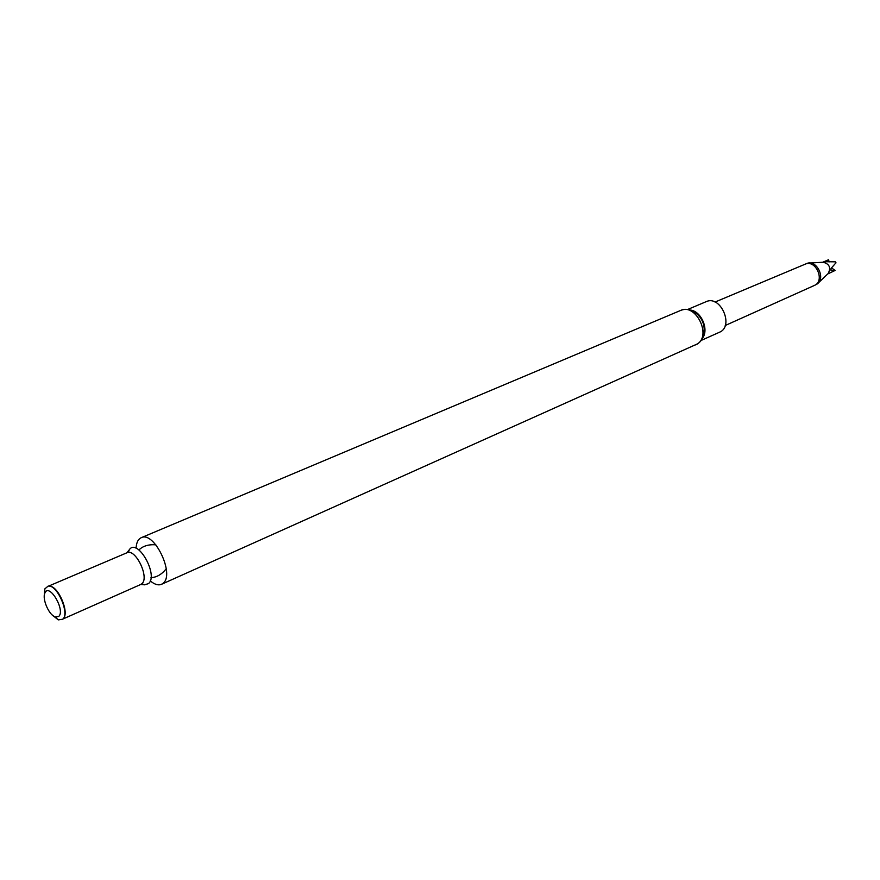 <?xml version="1.0" encoding="UTF-8"?>
<svg xmlns="http://www.w3.org/2000/svg" width="880" height="880" viewBox="0 0 880 880"><rect width="100%" height="100%" fill="white"/><g stroke="black" fill="none" stroke-linecap="round" stroke-linejoin="round"><path stroke-width="1.32" d="M136.092 548.273C136.356 542.696 138.072 539.176 141.24 537.702C154.154 530.673 175.164 574.442 163.086 583.286L161.502 584.309C158.257 585.618 154.517 584.463 150.26 580.866M128.172 552.002L129.305 549.758C137.368 537.361 158.95 575.366 148.478 583.627L144.54 584.815L142.824 584.089M56.386 618.068L54.868 616.836M44.715 593.483L44.847 591.536M49.687 586.201C58.586 586.212 69.883 613.514 63.129 618.684M44.242 596.97L44.803 588.907L48.147 586.102C56.991 584.111 70.026 613.624 62.766 619.212L58.267 619.883L51.997 614.801M58.718 616.462L55.264 616.99C49.027 615.186 41.943 598.873 44.869 593.087C49.016 582.241 65.736 610.379 58.718 616.462M701.195 340.417L719.411 332.277C734.481 326.491 720.621 294.613 706.112 301.686L687.742 309.452M805.101 264.22L806.421 263.659C816.299 258.764 826.331 278.322 816.915 284.163L814.341 285.461C825.429 281.138 815.826 259.061 805.112 264.209L715.022 302.06M818.213 283.03L828.113 273.592C831.171 267.762 829.532 263.978 823.174 262.24L809.523 263.043M829.147 261.932L828.575 259.754L825.319 261.723L835.329 261.822L835.978 262.779L831.072 268.411L830.94 270.215L835.164 270.435L831.545 267.905M835.164 270.435L827.739 273.944M836 262.911L835.329 261.822M161.502 584.309L697.532 343.849C711.667 334.961 695.541 303.017 680.691 310.42L141.24 537.702M128.656 551.507L129.305 549.758L126.907 552.783C135.531 548.064 149.809 577.753 141.79 583.781L140.69 584.496L144.54 584.815M695.684 344.905C699.6 343.112 702.262 339.889 703.692 335.247C705.595 324.874 702.097 316.844 693.22 311.157C688.853 309.034 684.673 308.792 680.691 310.42M702.669 337.953C709.06 329.307 701.228 311.278 690.547 310.057M150.986 577.61C156.552 577.445 161.645 574.497 166.265 568.777M155.848 544.808C148.489 544.291 142.868 546.007 138.963 549.956M62.997 618.981L140.69 584.496M48.697 586.069L126.907 552.783M55.264 616.99L58.267 619.883M44.869 593.087L44.803 588.907M814.341 285.461L725.219 325.512M828.003 259.985L822.668 262.273"/></g></svg>
